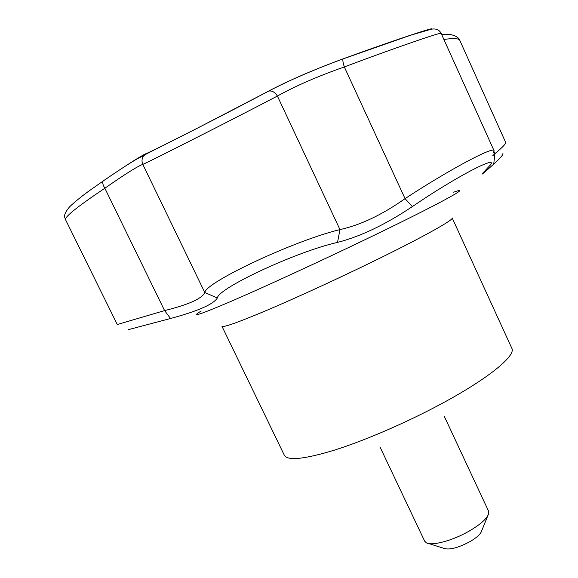 <?xml version="1.0" encoding="UTF-8"?>
<svg xmlns="http://www.w3.org/2000/svg" width="578" height="578" viewBox="0 0 578 578"><rect width="100%" height="100%" fill="white"/><g stroke="black" fill="none" stroke-linecap="round" stroke-linejoin="round"><path stroke-width="0.87" d="M492.767 155.713L494.92 153.661L493.72 164.123C484.725 172.179 480.903 175.387 482.254 173.754L490.57 164.781C497.882 154.962 454.763 177.562 412.352 206.599L405.048 198.637C448.333 170.178 494.233 145.678 494.067 150.742L493.583 152.426M339.972 229.589C360.397 225.145 382.087 214.828 405.048 198.637L344.322 66.932C342.956 62.597 342.544 59.917 343.094 58.891L410.416 35.287L431.044 29.24C435.891 28.315 439.258 29.695 441.151 33.38C442.697 31.465 393.271 48.48 344.322 66.932C317.835 76.267 295.531 85.97 277.404 96.049C235.99 117.782 147.968 162.454 142.809 164.383C137.846 166.096 125.188 174.05 104.842 188.233C78.377 205.963 65.242 216.382 65.451 219.488L117.283 324.525L164.593 310.588M164.607 310.581C188.616 304.657 202.011 298.631 204.793 292.504C205.609 282.331 294.296 240.564 339.958 229.596M412.352 206.599C385.685 224.459 360.751 236.395 337.53 242.406C296.752 251.473 218.267 288.097 217.328 297.995L204.793 292.504L142.809 164.383C141.567 161.457 141.769 158.683 143.416 156.067L145.916 153.683C151.147 151.985 230.644 111.46 268.351 91.216C288.841 80.465 313.782 69.663 343.173 58.826C389.955 41.703 436.506 26.169 431.556 29.153M164.636 310.682L104.842 188.233C102.812 184.816 102.234 182.417 103.101 181.051L103.411 180.798C126.221 165.294 140.389 156.255 145.916 153.683M340.009 229.697L277.404 96.049C274.882 92.112 271.978 90.464 268.683 91.1L268.351 91.216M65.451 219.488C65.242 217.581 61.954 216.064 69.476 206.953C75.4 201.115 84.33 194.36 88.672 191.217L103.101 181.051C125.975 165.308 139.406 156.956 143.395 155.988L143.416 156.067C145.858 154.174 145.988 154.095 155.439 149.362L196.26 128.778L268.683 91.1C289.094 80.393 313.905 69.656 343.094 58.891L343.173 58.826M441.7 34.593C455.681 32.816 459.929 39.398 459.785 40.344L459.785 40.344C458.838 38.365 453.542 38.069 443.897 39.47M494.002 151.624L494.92 153.661C502.52 147.347 506.104 143.604 505.671 142.426L459.785 40.344M428.731 543.544L444.345 548.479C449.792 550.068 458.332 547.778 469.972 541.629C476.843 537.569 480.73 534 481.64 530.936L487.789 515.757M217.328 297.995C213.441 304.303 197.842 311.137 170.539 318.492L164.629 310.639M170.539 318.492L128.063 329.735M337.53 242.406L339.943 229.676M502.954 153.322L502.817 154.319C502.087 156.074 499.06 159.34 493.72 164.123M379.941 446.852L424.671 541.174L426.326 542.785C431.867 546.196 452.762 540.611 469.192 531.081C480.795 524.246 487.312 518.365 488.735 513.416L488.547 511.118L444.388 416.528M439.005 405.077C487.485 379.341 516.356 355.658 511.819 348.259L452.177 217.92C454.164 219.676 422.142 237.601 372.181 261.942C337.053 279.073 296.882 297.518 267.939 309.844C238.519 322.257 223.187 327.726 221.945 326.259L284.354 455.291C287.656 461.006 304.541 459.228 335.009 449.959C364.863 440.479 404.932 423.248 439.005 405.077M201.216 311C189.382 318.146 199.793 314.728 232.457 300.755C265.353 286.529 320.067 261.343 367.514 238.504C440.125 203.593 474.632 184.454 453.629 192.221M494.067 150.742L441.151 33.38"/></g></svg>

